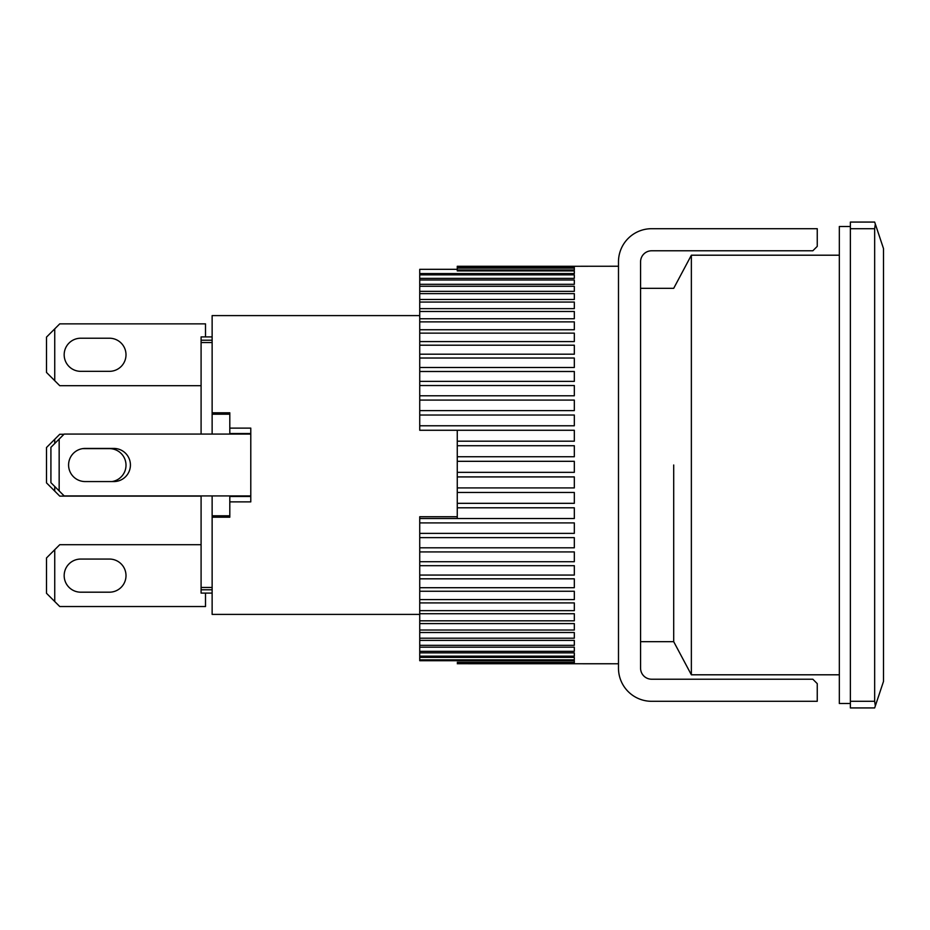 <?xml version="1.0" encoding="UTF-8"?>
<svg xmlns="http://www.w3.org/2000/svg" width="930" height="930" viewBox="0 0 930 930"><rect width="100%" height="100%" fill="white"/><g stroke="black" fill="none" stroke-linecap="round" stroke-linejoin="round"><path stroke-width="1.4" d="M109.438 448.632A16.566 16.566 0 0 1 125.957 463.919A16.566 16.566 0 0 1 111.995 481.566A16.566 16.566 0 0 0 125.957 463.919A16.566 16.566 0 0 0 109.438 448.632L82.596 448.632A16.566 16.566 0 0 0 68.588 465A16.566 16.566 0 0 0 85.153 481.566L113.855 481.566A16.566 16.566 0 0 0 130.421 465A16.566 16.566 0 0 0 113.855 448.434L85.153 448.434A16.566 16.566 0 0 0 68.588 465A16.566 16.566 0 0 0 85.153 481.566M250.786 495.923L64.17 495.923L59.16 490.912L59.16 439.088L64.17 434.077L250.786 434.077M59.16 439.088L50.918 447.33L50.918 482.67L59.16 490.912M457.269 461.315L574.322 461.315L574.322 472.347L457.269 472.347L457.269 430.276L419.732 430.265L574.322 430.265L574.322 441.192L457.269 441.192M457.269 476.916L574.322 476.916L574.322 487.913L457.269 487.913L457.269 472.347M457.269 492.447L574.322 492.447L574.322 503.328L457.269 503.328L457.269 487.913M457.269 507.803L574.322 507.803L574.322 518.522L419.732 518.522L457.269 518.51L457.269 503.328M457.269 516.743L419.732 516.743L419.732 522.904L574.322 522.904L574.322 533.367L419.732 533.367L419.732 537.645L574.322 537.645L574.322 547.805L419.732 547.805L419.732 551.932L574.322 551.932L574.322 561.72L419.732 561.72L419.732 565.684L574.322 565.684L574.322 575.054L419.732 575.054L419.732 578.82L574.322 578.82L574.322 587.702L419.732 587.702L419.732 591.259L574.322 591.259L574.322 599.583L419.732 599.583L419.732 602.907L574.322 602.907L574.322 610.65L419.732 610.65L419.732 613.719L574.322 613.719L574.322 620.81L419.732 620.81L419.732 623.6L574.322 623.6L574.322 630.017L419.732 630.017L419.732 632.516L574.322 632.516L574.322 638.201L419.732 638.201L419.732 640.386L574.322 640.386L574.322 645.315L419.732 645.315L419.732 647.187L574.322 647.187L574.322 651.314L419.732 651.314L419.732 652.86L574.322 652.86L574.322 656.173L419.732 656.173L419.732 657.371L574.322 657.371L574.322 659.847L419.732 659.847L419.732 660.707L574.322 660.707L574.322 662.334L457.269 662.334L574.322 662.823L574.322 663.59L457.269 663.729L618.485 663.764M457.269 269.328L419.732 269.328L457.269 269.293M419.732 425.777L419.732 415.024L574.322 415.024L574.322 425.777L419.732 425.777L419.732 430.265M419.732 410.618L419.732 400.086L574.322 400.086L574.322 410.618L419.732 410.618L419.732 415.024M419.732 395.785L419.732 385.543L574.322 385.543L574.322 395.785L419.732 395.785L419.732 400.086M419.732 381.381L419.732 371.489L574.322 371.489L574.322 381.381L419.732 381.381L419.732 385.543M419.732 367.49L419.732 358.027L574.322 358.027L574.322 367.49L419.732 367.49L419.732 371.489M419.732 354.202L419.732 345.204L574.322 345.204L574.322 354.202L419.732 354.202L419.732 358.027M419.732 341.589L419.732 333.138L574.322 333.138L574.322 341.589L419.732 341.589L419.732 345.204M419.732 329.755L419.732 321.873L574.322 321.873L574.322 329.755L419.732 329.755L419.732 333.138M419.732 318.746L419.732 311.492L574.322 311.492L574.322 318.746L419.732 318.746L419.732 321.873M419.732 308.632L419.732 302.064L574.322 302.064L574.322 308.632L419.732 308.632L419.732 311.492M419.732 299.483L419.732 293.636L574.322 293.636L574.322 299.483L419.732 299.483L419.732 302.064M419.732 291.357L419.732 286.254L574.322 286.254L574.322 291.357L419.732 291.357L419.732 293.636M419.732 284.313L419.732 279.988L574.322 279.988L574.322 284.313L419.732 284.313L419.732 286.254M419.732 278.372L419.732 274.862L574.322 274.862L574.322 278.372L419.732 278.372L419.732 279.988M457.269 269.967L457.269 268.142L574.322 268.142L574.322 269.967L457.269 269.967L457.269 270.909L574.322 270.909L574.322 273.583L419.732 273.583L419.732 274.862M457.269 268.142L457.269 266.271L574.322 266.271M419.732 273.583L419.732 269.328M419.732 659.847L419.732 657.371M419.732 656.173L419.732 652.86M419.732 651.314L419.732 647.187M419.732 645.315L419.732 640.386M419.732 638.201L419.732 632.516M419.732 630.017L419.732 623.6M419.732 620.81L419.732 613.719M419.732 610.65L419.732 602.907M419.732 599.583L419.732 591.259M419.732 587.702L419.732 578.82M419.732 575.054L419.732 565.684M419.732 561.72L419.732 551.932M419.732 547.805L419.732 537.645M419.732 533.367L419.732 522.904M618.485 266.236L457.269 266.375M457.269 266.596L574.322 266.596L574.322 267.561L457.269 267.561M457.269 445.726L574.322 445.726L574.322 456.746L457.269 456.746M574.322 286.254L574.322 291.357M80.736 592.189A16.566 16.566 0 0 1 64.17 575.624A16.566 16.566 0 0 1 80.736 559.058A16.566 16.566 0 0 0 64.17 575.624A16.566 16.566 0 0 0 80.736 592.189L109.438 592.189A16.566 16.566 0 0 0 126.003 575.624A16.566 16.566 0 0 0 109.438 559.058A16.566 16.566 0 0 1 126.003 575.624A16.566 16.566 0 0 1 109.438 592.189M201.089 544.701L59.753 544.701L46.5 557.953L46.5 593.294L59.753 606.534L205.507 606.534L205.507 593.084M109.438 559.058L80.736 559.058M54.742 601.536L54.742 549.711M673.704 465L673.704 641.677L673.704 465M875.316 705.986L874.665 701.301L850.369 701.301L850.369 707.928L874.665 707.928L883.5 681.423L883.5 248.577L874.665 222.072L850.369 222.072L850.369 228.699L874.665 228.699L875.316 224.014M874.665 701.301L874.665 228.699M850.369 701.301L850.369 228.699M640.572 641.677L673.704 641.677L691.362 674.796L839.337 674.796M691.362 674.796L691.362 255.204L839.337 255.204M419.732 614.393L212.133 614.393L212.133 515.79L229.803 515.79L229.803 517.208L229.803 501.886L250.786 501.886L250.786 428.114L229.803 428.114L229.803 412.792L229.803 414.21L212.133 414.21L212.133 315.607L419.732 315.607M212.133 412.792L229.803 412.792M212.133 515.79L212.133 495.923M212.133 434.077L212.133 414.21M229.803 517.208L212.133 517.208M212.133 593.084L201.089 593.084L201.089 589.783L212.133 589.783M201.089 589.783L201.089 587.458L212.133 587.458M212.133 342.542L201.089 342.542L201.089 434.077M201.089 495.923L201.089 587.458M201.089 342.542L201.089 340.217L212.133 340.217M201.089 340.217L201.089 336.916L212.133 336.916M229.803 428.114L229.803 433.531L250.786 433.531M229.803 501.886L229.803 495.923M250.786 496.469L229.803 496.469M80.736 371.337A16.566 16.566 0 0 1 64.17 354.772A16.566 16.566 0 0 1 80.736 338.218L109.438 338.218A16.566 16.566 0 0 1 126.003 354.772A16.566 16.566 0 0 1 109.438 371.337L80.736 371.337A16.566 16.566 0 0 1 64.17 354.772A16.566 16.566 0 0 1 80.736 338.218M205.507 336.916L205.507 323.861L59.753 323.861L46.5 337.113L46.5 372.442L59.753 385.694L201.089 385.694M54.742 380.684L54.742 328.871M817.249 701.301L651.616 701.301A33.131 33.131 0 0 1 618.485 668.182L618.485 261.818A33.131 33.131 0 0 1 651.616 228.699L817.249 228.699L817.249 246.369L812.832 250.786L651.616 250.786A11.044 11.044 0 0 0 640.572 261.818L640.572 668.182A11.044 11.044 0 0 0 651.616 679.214L812.832 679.214L817.249 683.631L817.249 701.301M850.369 226.49L839.337 226.49L839.337 703.51L850.369 703.51M63.972 434.275L59.753 434.275L46.5 447.528L46.5 482.868L59.753 496.12L201.089 496.12M54.742 491.11L54.742 486.495M54.742 443.505L54.742 439.286M109.438 338.218A16.566 16.566 0 0 1 126.003 354.772A16.566 16.566 0 0 1 109.438 371.337M640.572 288.323L673.704 288.323L691.362 255.204"/></g></svg>
